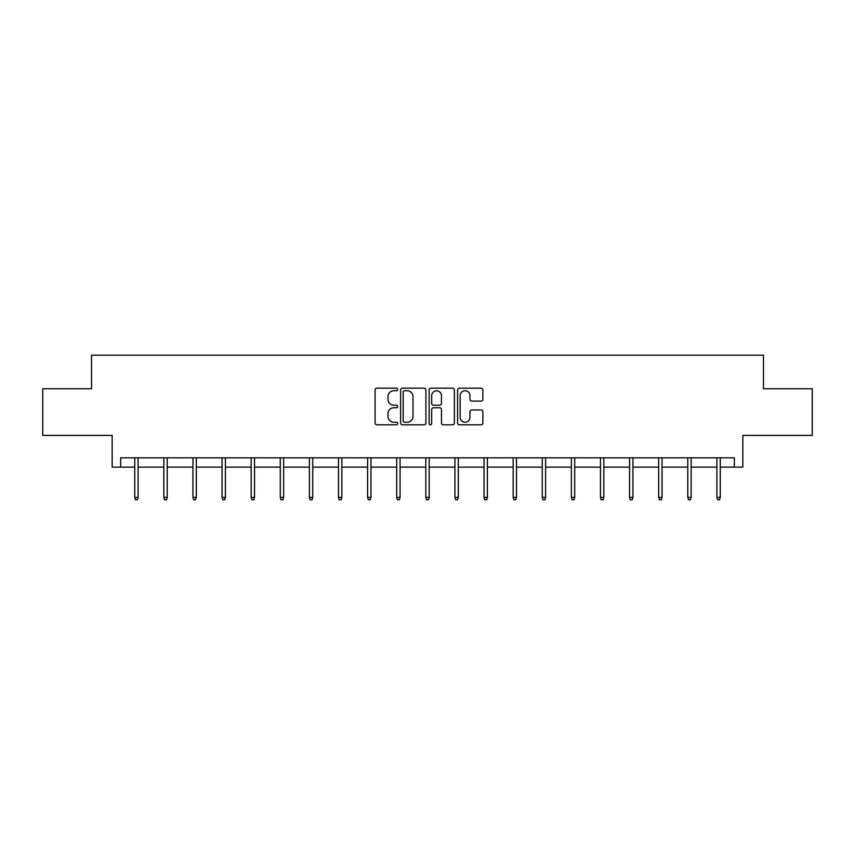 <?xml version="1.0" encoding="UTF-8"?>
<svg xmlns="http://www.w3.org/2000/svg" width="855" height="855" viewBox="0 0 855 855"><rect width="100%" height="100%" fill="white"/><g stroke="black" fill="none" stroke-linecap="round" stroke-linejoin="round"><path stroke-width="1.28" d="M397.65 389.452A1.282 1.282 0 0 0 396.367 388.17L376.905 388.17A1.828 1.828 0 0 0 375.078 390.008L375.078 422.969A1.828 1.828 0 0 0 376.905 424.807L396.367 424.807A1.282 1.282 0 0 0 397.65 423.524A1.282 1.282 0 0 0 396.367 422.242L393.845 422.242A5.857 5.857 0 0 1 387.988 416.385L387.988 413.628A5.857 5.857 0 0 1 393.845 407.771L396.367 407.771A1.282 1.282 0 0 0 397.65 406.488A1.282 1.282 0 0 0 396.367 405.206L393.845 405.206A5.857 5.857 0 0 1 387.988 399.349L387.988 396.602A5.857 5.857 0 0 1 393.845 390.735L396.367 390.735A1.282 1.282 0 0 0 397.65 389.452M120.651 467.129L120.651 457.799L734.349 457.799L734.349 467.129L742.835 467.129L742.835 435.409L812.25 435.409L812.25 388.769L763.462 388.769L763.462 355.178L91.538 355.178L91.538 388.769L42.75 388.769L42.75 435.409L112.165 435.409L112.165 467.129L134.737 467.129M481.023 401.091A1.828 1.828 0 0 0 482.861 399.253L482.861 390.008A1.828 1.828 0 0 0 481.023 388.17L459.413 388.17A1.828 1.828 0 0 0 457.585 390.008L457.585 422.969A1.828 1.828 0 0 0 459.413 424.807L481.023 424.807A1.828 1.828 0 0 0 482.861 422.969L482.861 411.8A1.828 1.828 0 0 0 481.023 409.973L471.778 409.973A1.828 1.828 0 0 0 469.94 411.8L469.94 417.347A4.895 4.895 0 0 1 465.045 422.242A4.895 4.895 0 0 1 460.15 417.347L460.15 395.641A4.895 4.895 0 0 1 465.045 390.735A4.895 4.895 0 0 1 469.94 395.641L469.94 399.253A1.828 1.828 0 0 0 471.778 401.091L481.023 401.091M425.897 390.008A1.828 1.828 0 0 0 424.069 388.17L402.459 388.17A1.828 1.828 0 0 0 400.621 390.008L400.621 422.969A1.828 1.828 0 0 0 402.459 424.807L424.069 424.807A1.828 1.828 0 0 0 425.897 422.969L425.897 390.008M430.931 388.17L452.541 388.17A1.828 1.828 0 0 1 454.379 390.008L454.379 422.969A1.828 1.828 0 0 1 452.541 424.807L443.296 424.807A1.828 1.828 0 0 1 441.469 422.969L441.469 409.598A1.828 1.828 0 0 0 439.63 407.771L433.496 407.771A1.828 1.828 0 0 0 431.668 409.598L431.668 423.524A1.282 1.282 0 0 1 430.386 424.807A1.282 1.282 0 0 1 429.103 423.524L429.103 390.008A1.828 1.828 0 0 1 430.931 388.17M138.093 467.129L163.85 467.129M167.206 467.129L192.952 467.129M196.319 467.129L222.065 467.129M225.421 467.129L251.167 467.129M254.534 467.129L280.28 467.129M283.636 467.129L309.392 467.129M312.748 467.129L338.495 467.129M341.85 467.129L367.607 467.129M370.963 467.129L396.709 467.129M400.076 467.129L425.822 467.129M429.178 467.129L454.924 467.129M458.291 467.129L484.037 467.129M487.393 467.129L513.15 467.129M516.505 467.129L542.252 467.129M545.608 467.129L571.364 467.129M574.72 467.129L600.467 467.129M603.833 467.129L629.579 467.129M632.935 467.129L658.681 467.129M662.048 467.129L687.794 467.129M691.15 467.129L716.907 467.129M720.263 467.129L734.349 467.129M404.468 390.735A1.282 1.282 0 0 0 403.186 392.018L403.186 420.959A1.282 1.282 0 0 0 404.468 422.242L407.13 422.242A5.857 5.857 0 0 0 412.986 416.385L412.986 396.602A5.857 5.857 0 0 0 407.13 390.735L404.468 390.735M441.469 395.726A4.895 4.895 0 0 0 436.563 390.831A4.895 4.895 0 0 0 431.668 395.726L431.668 403.378A1.828 1.828 0 0 0 433.496 405.206L439.63 405.206A1.828 1.828 0 0 0 441.469 403.378L441.469 395.726M134.737 497.396L135.485 499.822L137.356 499.822L138.093 497.396L134.737 497.396L134.737 457.799M138.093 497.396L138.093 457.799M163.85 497.396L164.598 499.822L166.458 499.822L167.206 497.396L163.85 497.396L163.85 457.799M167.206 497.396L167.206 457.799M192.952 497.396L193.7 499.822L195.571 499.822L196.319 497.396L192.952 497.396L192.952 457.799M196.319 497.396L196.319 457.799M222.065 497.396L222.813 499.822L224.673 499.822L225.421 497.396L222.065 497.396L222.065 457.799M225.421 497.396L225.421 457.799M251.167 497.396L251.915 499.822L253.785 499.822L254.534 497.396L251.167 497.396L251.167 457.799M254.534 497.396L254.534 457.799M280.28 497.396L281.028 499.822L282.887 499.822L283.636 497.396L280.28 497.396L280.28 457.799M283.636 497.396L283.636 457.799M309.392 497.396L310.13 499.822L312 499.822L312.748 497.396L309.392 497.396L309.392 457.799M312.748 497.396L312.748 457.799M338.495 497.396L339.243 499.822L341.113 499.822L341.85 497.396L338.495 497.396L338.495 457.799M341.85 497.396L341.85 457.799M367.607 497.396L368.355 499.822L370.215 499.822L370.963 497.396L367.607 497.396L367.607 457.799M370.963 497.396L370.963 457.799M396.709 497.396L397.457 499.822L399.328 499.822L400.076 497.396L396.709 497.396L396.709 457.799M400.076 497.396L400.076 457.799M425.822 497.396L426.57 499.822L428.43 499.822L429.178 497.396L425.822 497.396L425.822 457.799M429.178 497.396L429.178 457.799M454.924 497.396L455.672 499.822L457.543 499.822L458.291 497.396L454.924 497.396L454.924 457.799M458.291 497.396L458.291 457.799M484.037 497.396L484.785 499.822L486.645 499.822L487.393 497.396L484.037 497.396L484.037 457.799M487.393 497.396L487.393 457.799M513.15 497.396L513.887 499.822L515.757 499.822L516.505 497.396L513.15 497.396L513.15 457.799M516.505 497.396L516.505 457.799M542.252 497.396L543 499.822L544.87 499.822L545.608 497.396L542.252 497.396L542.252 457.799M545.608 497.396L545.608 457.799M571.364 497.396L572.113 499.822L573.972 499.822L574.72 497.396L571.364 497.396L571.364 457.799M574.72 497.396L574.72 457.799M600.467 497.396L601.215 499.822L603.085 499.822L603.833 497.396L600.467 497.396L600.467 457.799M603.833 497.396L603.833 457.799M629.579 497.396L630.327 499.822L632.187 499.822L632.935 497.396L629.579 497.396L629.579 457.799M632.935 497.396L632.935 457.799M658.681 497.396L659.429 499.822L661.3 499.822L662.048 497.396L658.681 497.396L658.681 457.799M662.048 497.396L662.048 457.799M687.794 497.396L688.542 499.822L690.402 499.822L691.15 497.396L687.794 497.396L687.794 457.799M691.15 497.396L691.15 457.799M716.907 497.396L717.644 499.822L719.515 499.822L720.263 497.396L716.907 497.396L716.907 457.799M720.263 497.396L720.263 457.799"/></g></svg>
